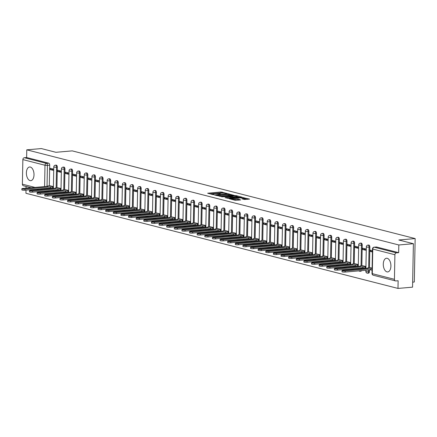 <?xml version="1.0" encoding="UTF-8"?>
<svg xmlns="http://www.w3.org/2000/svg" width="437" height="437" viewBox="0 0 437 437"><rect width="100%" height="100%" fill="white"/><g stroke="black" fill="none" stroke-linecap="round" stroke-linejoin="round"><path stroke-width="0.66" d="M227.109 193.487L220.98 191.996L207.662 193.225L212.906 194.607L214.015 194.574L213.251 194.35A2.764 0.437 1.1 0 1 212.786 194.099A2.764 0.437 1.1 0 1 214.015 193.755L215.091 193.662A2.764 0.437 1.1 0 1 218.926 193.859L220.428 194.066L219.931 193.771A2.764 0.437 1.1 0 1 219.467 193.515A2.764 0.437 1.1 0 1 220.696 193.176L221.778 193.083A2.764 0.437 1.1 0 1 225.607 193.274L227.109 193.487M30.328 167.043A6.866 3.78 -95 0 0 29.607 166.983A6.866 3.78 -95 0 0 26.395 173.5A6.866 3.78 -95 0 0 30.071 180.601A6.866 3.78 -95 0 0 30.792 180.667A6.866 3.78 -95 0 0 34.004 174.15A6.866 3.78 -95 0 0 30.328 167.043M387.231 258.311A6.866 3.78 -95 0 0 386.505 258.251A6.866 3.78 -95 0 0 383.293 264.767A6.866 3.78 -95 0 0 386.969 271.869A6.866 3.78 -95 0 0 387.695 271.929A6.866 3.78 -95 0 0 390.907 265.417A6.866 3.78 -95 0 0 387.231 258.311M244.381 199.469L249.593 199.103L242.59 197.519L229.272 198.748L235.079 200.277L240.656 199.955L238.471 199.152L235.101 199.277A2.311 0.366 1.1 0 1 232.724 199.25A2.311 0.366 1.1 0 1 231.506 198.906A2.311 0.366 1.1 0 1 232.539 198.622L241.049 197.885A2.311 0.366 1.1 0 1 243.425 197.906A2.311 0.366 1.1 0 1 244.644 198.256A2.311 0.366 1.1 0 1 243.617 198.54L241.814 198.769L244.381 199.469M26.777 149.836L41.34 148.575L55.903 152.294L72.225 150.88L415.15 238.569L398.828 239.989L413.391 243.715L398.823 244.977L26.777 149.836L26.63 157.528L24.357 157.724L46.497 163.389A1.759 0.967 85 0 1 47.436 165.372L47.038 186.381M234.292 195.399L227.672 193.706L214.354 194.935L221.357 196.519L234.292 195.399M236.33 195.672L242.131 197.196L228.819 198.425L225.05 197.671L230.681 197.109L229.31 196.513L221.712 196.83L235.128 195.612L236.33 195.672L236.319 196.055M413.391 243.715L412.555 287.164L397.987 288.425L25.941 193.285L26.002 190.106M412.648 282.165L414.314 282.018L415.15 238.569M398.823 244.977L398.675 252.668L396.408 252.865A1.759 1.442 104.3 0 0 394.906 254.733L394.436 279.325A1.759 1.442 104.3 0 0 395.463 280.904A1.759 1.442 104.3 0 0 395.867 280.936L398.134 280.74L397.987 288.425M26.63 157.528L48.764 163.187A1.759 0.967 85 0 1 49.709 165.175L49.31 185.823M49.266 188.085L49.255 188.8M31.218 187.757L23.418 185.763A1.759 1.442 -75.7 0 1 22.391 184.185L22.861 159.592A1.759 1.442 -75.7 0 1 24.357 157.724M26.073 186.441L26.04 188.205M61.366 171.129L57.908 170.244L57.886 171.544L61.366 171.244M61.033 188.505L57.575 187.719M68.991 173.079L65.534 172.194L65.506 173.494L68.986 173.194M68.658 190.456L65.195 189.669M76.612 175.024L73.154 174.145L73.126 175.445L76.612 175.144M76.278 192.406L72.821 191.619M84.237 176.974L80.779 176.089L80.752 177.395L84.232 177.094M83.899 194.356L80.441 193.564M91.857 178.924L88.4 178.039L88.372 179.345L91.857 179.039M91.524 196.306L88.066 195.514M99.478 180.874L96.02 179.989L95.998 181.295L99.478 180.989M99.144 198.256L95.687 197.464M107.103 182.824L103.645 181.939L103.618 183.245L107.103 182.939M106.77 200.201L103.307 199.414M114.723 184.775L111.266 183.89L111.244 185.19L114.723 184.889M114.39 202.151L110.932 201.364M122.349 186.719L118.891 185.84L118.864 187.14L122.344 186.839M122.016 204.101L118.553 203.314M129.969 188.669L126.511 187.784L126.49 189.09L129.969 188.789M129.636 206.051L126.178 205.264M137.595 190.619L134.137 189.734L134.11 191.04L137.589 190.74M137.262 208.001L133.798 207.209M145.215 192.57L141.757 191.685L141.735 192.99L145.215 192.684M144.882 209.951L141.424 209.159M152.841 194.52L149.383 193.635L149.356 194.94L152.835 194.634M152.508 211.901L149.044 211.109M160.461 196.47L157.003 195.585L156.981 196.885L160.461 196.584M160.128 213.846L156.67 213.059M168.087 198.42L164.629 197.535L164.602 198.835L168.081 198.535M167.753 215.796L164.29 215.009M175.707 200.365L172.249 199.485L172.222 200.785L175.707 200.485M175.374 217.746L171.916 216.96M183.332 202.315L179.869 201.43L179.847 202.735L183.327 202.435M182.994 219.696L179.536 218.904M190.953 204.265L187.495 203.38L187.468 204.685L190.953 204.379M190.619 221.646L187.162 220.854M198.573 206.215L195.115 205.33L195.093 206.635L198.573 206.33M198.24 223.597L194.782 222.804M206.198 208.165L202.741 207.28L202.713 208.586L206.198 208.28M205.865 225.541L202.402 224.755M213.819 210.115L210.361 209.23L210.339 210.53L213.819 210.23M213.485 227.491L210.028 226.705M221.444 212.065L217.987 211.18L217.959 212.48L221.439 212.18M221.111 229.441L217.648 228.655M229.064 214.01L225.607 213.125L225.585 214.43L229.064 214.13M228.731 231.392L225.273 230.605M236.69 215.96L233.232 215.075L233.205 216.381L236.685 216.08M236.357 233.342L232.894 232.55M244.31 217.91L240.853 217.025L240.831 218.331L244.31 218.025M243.977 235.292L240.519 234.5M251.936 219.86L248.478 218.975L248.451 220.281L251.93 219.975M251.603 237.242L248.14 236.45M259.556 221.81L256.098 220.925L256.077 222.225L259.556 221.925M259.223 239.186L255.765 238.4M267.182 223.76L263.724 222.875L263.697 224.176L267.176 223.875M266.849 241.137L263.385 240.35M274.802 225.705L271.344 224.826L271.317 226.126L274.802 225.825M274.469 243.087L271.011 242.3M282.428 227.655L278.964 226.77L278.943 228.076L282.422 227.775M282.089 245.037L278.631 244.25M290.048 229.605L286.59 228.72L286.563 230.026L290.048 229.725M289.715 246.987L286.257 246.195M297.668 231.555L294.21 230.67L294.188 231.976L297.668 231.67M297.335 248.937L293.877 248.145M305.294 233.505L301.836 232.621L301.809 233.926L305.294 233.62M304.96 250.887L301.497 250.095M312.914 235.456L309.456 234.571L309.434 235.871L312.914 235.57M312.581 252.832L309.123 252.045M320.539 237.406L317.082 236.521L317.054 237.821L320.534 237.52M320.206 254.782L316.743 253.995M328.16 239.35L324.702 238.471L324.68 239.771L328.16 239.471M327.826 256.732L324.369 255.945M335.785 241.3L332.328 240.416L332.3 241.721L335.78 241.421M335.452 258.682L331.989 257.89M343.406 243.251L339.948 242.366L339.926 243.671L343.406 243.365M343.072 260.632L339.615 259.84M351.031 245.201L347.573 244.316L347.546 245.621L351.026 245.315M350.698 262.582L347.235 261.79M358.651 247.151L355.194 246.266L355.172 247.571L358.651 247.266M358.318 264.527L354.86 263.74M366.277 249.101L362.819 248.216L362.792 249.516L366.272 249.216M365.944 266.477L362.481 265.691M372.444 250.674L370.439 250.166L370.412 251.466L372.433 251.291M372.111 268.056L370.106 267.641M369.86 247.047L369.057 247.118A1.759 0.967 85 0 0 367.927 245.113L368.73 245.042A1.759 0.967 -95 0 1 369.86 247.047L369.467 267.695M369.423 269.957L369.391 271.639L368.582 271.71A1.759 0.967 85 0 1 367.757 273.212A1.759 0.967 85 0 1 367.572 273.196M362.24 245.097L361.432 245.168A1.759 0.967 85 0 0 360.301 243.163L361.109 243.092A1.759 0.967 -95 0 1 362.24 245.097L361.841 265.745M361.798 268.007L361.787 268.722M354.615 243.147L353.812 243.218A1.759 0.967 85 0 0 352.681 241.213L353.484 241.142A1.759 0.967 -95 0 1 354.615 243.147L354.221 263.795M354.178 266.057L354.161 266.772M346.994 241.197L346.186 241.268A1.759 0.967 85 0 0 345.061 239.263L345.864 239.197A1.759 0.967 -95 0 1 346.994 241.197L346.596 261.845M346.552 264.106L346.541 264.822M339.369 239.252L338.566 239.318A1.759 0.967 85 0 0 337.435 237.318L338.238 237.247A1.759 0.967 -95 0 1 339.369 239.252L338.975 259.895M338.932 262.162L338.915 262.872M331.749 237.302L330.94 237.373A1.759 0.967 85 0 0 329.815 235.368L330.618 235.297A1.759 0.967 -95 0 1 331.749 237.302L331.35 257.95M331.306 260.212L331.295 260.927M324.123 235.352L323.32 235.423A1.759 0.967 85 0 0 322.189 233.418L322.998 233.347A1.759 0.967 -95 0 1 324.123 235.352L323.73 256M323.686 258.262L323.67 258.977M316.503 233.402L315.694 233.473A1.759 0.967 85 0 0 314.569 231.468L315.372 231.397A1.759 0.967 -95 0 1 316.503 233.402L316.104 254.05M316.06 256.311L316.049 257.027M308.877 231.452L308.074 231.523A1.759 0.967 85 0 0 306.943 229.518L307.752 229.447A1.759 0.967 -95 0 1 308.877 231.452L308.484 252.1M308.44 254.361L308.424 255.077M301.257 229.501L300.454 229.572A1.759 0.967 85 0 0 299.323 227.568L300.126 227.502A1.759 0.967 -95 0 1 301.257 229.501L300.858 250.15M300.814 252.411L300.803 253.127M293.637 227.551L292.828 227.622A1.759 0.967 85 0 0 291.697 225.618L292.506 225.552A1.759 0.967 -95 0 1 293.637 227.551L293.238 248.2M293.194 250.461L293.178 251.177M286.011 225.607L285.208 225.672A1.759 0.967 85 0 0 284.077 223.673L284.88 223.602A1.759 0.967 -95 0 1 286.011 225.607L285.612 246.255M285.574 248.516L285.558 249.227M278.391 223.657L277.582 223.728A1.759 0.967 85 0 0 276.452 221.723L277.26 221.652A1.759 0.967 -95 0 1 278.391 223.657L277.992 244.305M277.948 246.566L277.937 247.282M270.765 221.706L269.962 221.778A1.759 0.967 85 0 0 268.831 219.773L269.634 219.702A1.759 0.967 -95 0 1 270.765 221.706L270.372 242.355M270.328 244.616L270.312 245.332M263.145 219.756L262.337 219.827A1.759 0.967 85 0 0 261.206 217.823L262.014 217.752A1.759 0.967 -95 0 1 263.145 219.756L262.746 240.405M262.703 242.666L262.692 243.382M255.519 217.806L254.716 217.877A1.759 0.967 85 0 0 253.586 215.873L254.389 215.802A1.759 0.967 -95 0 1 255.519 217.806L255.126 238.455M255.082 240.716L255.066 241.432M247.899 215.856L247.091 215.927A1.759 0.967 85 0 0 245.965 213.922L246.768 213.857A1.759 0.967 -95 0 1 247.899 215.856L247.5 236.504M247.457 238.766L247.446 239.481M240.274 213.912L239.471 213.977A1.759 0.967 85 0 0 238.34 211.978L239.143 211.907A1.759 0.967 -95 0 1 240.274 213.912L239.88 234.554M239.837 236.816L239.82 237.531M232.653 211.961L231.845 212.032A1.759 0.967 85 0 0 230.72 210.028L231.523 209.957A1.759 0.967 -95 0 1 232.653 211.961L232.255 232.61M232.211 234.871L232.2 235.587M225.028 210.011L224.225 210.082A1.759 0.967 85 0 0 223.094 208.078L223.902 208.007A1.759 0.967 -95 0 1 225.028 210.011L224.634 230.66M224.591 232.921L224.574 233.637M217.407 208.061L216.605 208.132A1.759 0.967 85 0 0 215.474 206.127L216.277 206.056A1.759 0.967 -95 0 1 217.407 208.061L217.009 228.709M216.965 230.971L216.954 231.686M209.782 206.111L208.979 206.182A1.759 0.967 85 0 0 207.848 204.177L208.657 204.106A1.759 0.967 -95 0 1 209.782 206.111L209.389 226.759M209.345 229.021L209.328 229.736M202.162 204.161L201.359 204.232A1.759 0.967 85 0 0 200.228 202.227L201.031 202.156A1.759 0.967 -95 0 1 202.162 204.161L201.763 224.809M201.719 227.071L201.708 227.786M194.541 202.211L193.733 202.282A1.759 0.967 85 0 0 192.602 200.277L193.411 200.212A1.759 0.967 -95 0 1 194.541 202.211L194.143 222.859M194.099 225.121L194.083 225.836M186.916 200.266L186.113 200.332A1.759 0.967 85 0 0 184.982 198.332L185.785 198.261A1.759 0.967 -95 0 1 186.916 200.266L186.517 220.914M186.479 223.176L186.462 223.886M179.296 198.316L178.487 198.387A1.759 0.967 85 0 0 177.356 196.382L178.165 196.311A1.759 0.967 -95 0 1 179.296 198.316L178.897 218.964M178.853 221.226L178.842 221.941M171.67 196.366L170.867 196.437A1.759 0.967 85 0 0 169.736 194.432L170.539 194.361A1.759 0.967 -95 0 1 171.67 196.366L171.277 217.014M171.233 219.276L171.217 219.991M164.05 194.416L163.241 194.487A1.759 0.967 85 0 0 162.111 192.482L162.919 192.411A1.759 0.967 -95 0 1 164.05 194.416L163.651 215.064M163.607 217.326L163.596 218.041M156.424 192.466L155.621 192.537A1.759 0.967 85 0 0 154.49 190.532L155.293 190.461A1.759 0.967 -95 0 1 156.424 192.466L156.031 213.114M155.987 215.375L155.971 216.091M148.804 190.516L147.996 190.587A1.759 0.967 85 0 0 146.87 188.582L147.673 188.516A1.759 0.967 -95 0 1 148.804 190.516L148.405 211.164M148.362 213.425L148.351 214.141M141.178 188.571L140.375 188.637A1.759 0.967 85 0 0 139.245 186.637L140.048 186.566A1.759 0.967 -95 0 1 141.178 188.571L140.785 209.214M140.741 211.475L140.725 212.191M133.558 186.621L132.75 186.686A1.759 0.967 85 0 0 131.624 184.687L132.427 184.616A1.759 0.967 -95 0 1 133.558 186.621L133.159 207.269M133.116 209.531L133.105 210.241M125.932 184.671L125.129 184.742A1.759 0.967 85 0 0 123.999 182.737L124.807 182.666A1.759 0.967 -95 0 1 125.932 184.671L125.539 205.319M125.495 207.58L125.479 208.296M118.312 182.721L117.509 182.792A1.759 0.967 85 0 0 116.379 180.787L117.182 180.716A1.759 0.967 -95 0 1 118.312 182.721L117.914 203.369M117.87 205.63L117.859 206.346M110.687 180.771L109.884 180.842A1.759 0.967 85 0 0 108.753 178.837L109.561 178.766A1.759 0.967 -95 0 1 110.687 180.771L110.293 201.419M110.25 203.68L110.233 204.396M103.066 178.82L102.263 178.891A1.759 0.967 85 0 0 101.133 176.887L101.936 176.816A1.759 0.967 -95 0 1 103.066 178.82L102.668 199.469M102.624 201.73L102.613 202.446M95.446 176.87L94.638 176.941A1.759 0.967 85 0 0 93.507 174.937L94.316 174.871A1.759 0.967 -95 0 1 95.446 176.87L95.047 197.519M95.004 199.78L94.987 200.496M87.821 174.926L87.018 174.991A1.759 0.967 85 0 0 85.887 172.992L86.69 172.921A1.759 0.967 -95 0 1 87.821 174.926L87.422 195.568M87.384 197.835L87.367 198.545M80.2 172.976L79.392 173.047A1.759 0.967 85 0 0 78.261 171.042L79.07 170.971A1.759 0.967 -95 0 1 80.2 172.976L79.802 193.624M79.758 195.885L79.747 196.601M72.575 171.025L71.772 171.096A1.759 0.967 85 0 0 70.641 169.092L71.444 169.021A1.759 0.967 -95 0 1 72.575 171.025L72.181 191.674M72.138 193.935L72.121 194.651M64.955 169.075L64.146 169.146A1.759 0.967 85 0 0 63.015 167.142L63.824 167.071A1.759 0.967 -95 0 1 64.955 169.075L64.556 189.724M64.512 191.985L64.501 192.701M57.329 167.125L56.526 167.196A1.759 0.967 85 0 0 55.395 165.191L56.198 165.12A1.759 0.967 -95 0 1 57.329 167.125L56.936 187.773M56.892 190.035L56.876 190.75M53.746 169.179L50.288 168.294L50.26 169.6L53.74 169.294M53.412 186.561L49.949 185.769M50.26 169.6L53.718 170.479M368.38 273.125A1.759 0.967 -95 0 0 368.566 273.141A1.759 0.967 -95 0 0 369.391 271.639M360.754 271.18A1.759 0.967 -95 0 0 360.94 271.191A1.759 0.967 -95 0 0 361.574 270.64M353.134 269.23A1.759 0.967 -95 0 0 353.32 269.247A1.759 0.967 -95 0 0 353.948 268.689M345.509 267.28A1.759 0.967 -95 0 0 345.694 267.297A1.759 0.967 -95 0 0 346.328 266.739M337.888 265.33A1.759 0.967 -95 0 0 338.074 265.346A1.759 0.967 -95 0 0 338.702 264.789M330.263 263.38A1.759 0.967 -95 0 0 330.448 263.396A1.759 0.967 -95 0 0 331.082 262.839M322.643 261.43A1.759 0.967 -95 0 0 322.828 261.446A1.759 0.967 -95 0 0 323.456 260.894M315.017 259.485A1.759 0.967 -95 0 0 315.203 259.496A1.759 0.967 -95 0 0 315.836 258.944M307.397 257.535A1.759 0.967 -95 0 0 307.582 257.551A1.759 0.967 -95 0 0 308.211 256.994M299.777 255.585A1.759 0.967 -95 0 0 299.962 255.601A1.759 0.967 -95 0 0 300.59 255.044M292.151 253.635A1.759 0.967 -95 0 0 292.337 253.651A1.759 0.967 -95 0 0 292.965 253.094M284.531 251.685A1.759 0.967 -95 0 0 284.716 251.701A1.759 0.967 -95 0 0 285.345 251.144M276.905 249.735A1.759 0.967 -95 0 0 277.091 249.751A1.759 0.967 -95 0 0 277.724 249.194M269.285 247.784A1.759 0.967 -95 0 0 269.471 247.801A1.759 0.967 -95 0 0 270.099 247.249M261.659 245.84A1.759 0.967 -95 0 0 261.845 245.851A1.759 0.967 -95 0 0 262.479 245.299M254.039 243.89A1.759 0.967 -95 0 0 254.225 243.906A1.759 0.967 -95 0 0 254.853 243.349M246.413 241.94A1.759 0.967 -95 0 0 246.599 241.956A1.759 0.967 -95 0 0 247.233 241.399M238.793 239.989A1.759 0.967 -95 0 0 238.979 240.006A1.759 0.967 -95 0 0 239.607 239.449M231.168 238.039A1.759 0.967 -95 0 0 231.353 238.056A1.759 0.967 -95 0 0 231.987 237.499M223.547 236.089A1.759 0.967 -95 0 0 223.733 236.106A1.759 0.967 -95 0 0 224.361 235.554M215.922 234.139A1.759 0.967 -95 0 0 216.107 234.156A1.759 0.967 -95 0 0 216.741 233.604M208.302 232.194A1.759 0.967 -95 0 0 208.487 232.211A1.759 0.967 -95 0 0 209.115 231.654M200.681 230.244A1.759 0.967 -95 0 0 200.867 230.261A1.759 0.967 -95 0 0 201.495 229.704M193.056 228.294A1.759 0.967 -95 0 0 193.241 228.311A1.759 0.967 -95 0 0 193.875 227.753M185.435 226.344A1.759 0.967 -95 0 0 185.621 226.361A1.759 0.967 -95 0 0 186.249 225.803M177.81 224.394A1.759 0.967 -95 0 0 177.996 224.41A1.759 0.967 -95 0 0 178.629 223.853M170.19 222.444A1.759 0.967 -95 0 0 170.375 222.46A1.759 0.967 -95 0 0 171.004 221.909M162.564 220.499A1.759 0.967 -95 0 0 162.75 220.51A1.759 0.967 -95 0 0 163.383 219.958M154.944 218.549A1.759 0.967 -95 0 0 155.13 218.566A1.759 0.967 -95 0 0 155.758 218.008M147.318 216.599A1.759 0.967 -95 0 0 147.504 216.615A1.759 0.967 -95 0 0 148.138 216.058M139.698 214.649A1.759 0.967 -95 0 0 139.884 214.665A1.759 0.967 -95 0 0 140.512 214.108M132.072 212.699A1.759 0.967 -95 0 0 132.258 212.715A1.759 0.967 -95 0 0 132.892 212.158M124.452 210.749A1.759 0.967 -95 0 0 124.638 210.765A1.759 0.967 -95 0 0 125.266 210.208M116.826 208.799A1.759 0.967 -95 0 0 117.012 208.815A1.759 0.967 -95 0 0 117.646 208.263M109.206 206.854A1.759 0.967 -95 0 0 109.392 206.87A1.759 0.967 -95 0 0 110.02 206.313M101.586 204.904A1.759 0.967 -95 0 0 101.772 204.92A1.759 0.967 -95 0 0 102.4 204.363M93.96 202.954A1.759 0.967 -95 0 0 94.146 202.97A1.759 0.967 -95 0 0 94.78 202.413M86.34 201.004A1.759 0.967 -95 0 0 86.526 201.02A1.759 0.967 -95 0 0 87.154 200.463M78.715 199.053A1.759 0.967 -95 0 0 78.9 199.07A1.759 0.967 -95 0 0 79.534 198.513M71.094 197.103A1.759 0.967 -95 0 0 71.28 197.12A1.759 0.967 -95 0 0 71.908 196.568M63.469 195.159A1.759 0.967 -95 0 0 63.655 195.17A1.759 0.967 -95 0 0 64.288 194.618M55.849 193.209A1.759 0.967 -95 0 0 56.034 193.225A1.759 0.967 -95 0 0 56.663 192.668M398.675 252.668L376.541 247.009A1.759 0.967 -95 0 0 376.355 246.992A1.759 0.967 -95 0 0 376.175 247.042M48.223 191.259A1.759 0.967 -95 0 0 48.409 191.275A1.759 0.967 -95 0 0 49.042 190.718M57.886 171.544L61.344 172.429M65.506 173.494L68.964 174.379M73.126 175.445L76.59 176.33M80.752 177.395L84.21 178.28M88.372 179.345L91.83 180.23M95.998 181.295L99.456 182.18M103.618 183.245L107.076 184.124M111.244 185.19L114.702 186.075M118.864 187.14L122.322 188.025M126.49 189.09L129.947 189.975M134.11 191.04L137.568 191.925M141.735 192.99L145.193 193.875M149.356 194.94L152.813 195.825M156.981 196.885L160.439 197.77M164.602 198.835L168.059 199.72M172.222 200.785L175.685 201.67M179.847 202.735L183.305 203.62M187.468 204.685L190.925 205.57M195.093 206.635L198.551 207.52M202.713 208.586L206.171 209.465M210.339 210.53L213.797 211.415M217.959 212.48L221.417 213.365M225.585 214.43L229.043 215.315M233.205 216.381L236.663 217.265M240.831 218.331L244.288 219.216M248.451 220.281L251.909 221.166M256.077 222.225L259.534 223.11M263.697 224.176L267.154 225.06M271.317 226.126L274.78 227.011M278.943 228.076L282.4 228.961M286.563 230.026L290.021 230.911M294.188 231.976L297.646 232.861M301.809 233.926L305.266 234.806M309.434 235.871L312.892 236.756M317.054 237.821L320.512 238.706M324.68 239.771L328.138 240.656M332.3 241.721L335.758 242.606M339.926 243.671L343.384 244.556M347.546 245.621L351.004 246.506M355.172 247.571L358.63 248.451M362.792 249.516L366.25 250.401M370.412 251.466L372.417 251.98M222.619 193.039L220.964 192.864L209.864 193.826M232.462 195.558L229.545 194.809M228.393 193.984L216.2 194.929L216.73 195.241A2.764 0.437 1.1 0 0 220.565 195.432L228.322 194.755A2.764 0.437 1.1 0 0 229.551 194.416A2.764 0.437 1.1 0 0 229.086 194.165L228.393 193.984M219.707 196.344A2.764 0.437 1.1 0 0 220.548 196.3L220.565 195.432M229.551 194.416L229.534 195.284A2.764 0.437 1.1 0 1 228.305 195.629L220.548 196.3M237.144 196.754L239.918 197.464M227.251 198.272L231.047 197.868L231.064 197M236.122 196.634A2.311 0.366 1.1 0 0 237.149 196.35A2.311 0.366 1.1 0 0 235.931 196.005A2.311 0.366 1.1 0 0 233.555 195.978L230.173 196.344L233.123 196.896L236.122 196.634L236.106 197.502A2.311 0.366 1.1 0 0 237.133 197.218L237.149 196.35M236.106 197.502L231.053 197.486M243.983 199.365A2.311 0.366 1.1 0 0 244.627 199.125L244.644 198.256M234.68 200.173A2.311 0.366 1.1 0 0 235.084 200.146L235.101 199.277M238.826 200.113L235.084 200.146M231.506 198.906L231.468 199.354M247.375 199.37L244.638 198.671M53.38 188.09L52.768 188.145A1.759 0.279 -178.9 0 1 50.326 188.019L50.348 186.889A1.759 0.279 1.1 0 0 52.784 187.014L53.401 186.96M50.228 185.747L48.436 185.9A1.759 0.279 1.1 0 0 47.655 186.118A1.759 0.279 1.1 0 0 47.95 186.277L22.773 188.489A2.027 0.322 1.1 0 0 21.872 188.74A2.027 0.322 1.1 0 0 22.937 189.041A2.027 0.322 1.1 0 0 25.018 189.068L50.271 186.872M50.25 188.003L24.996 190.193A2.027 0.322 -178.9 0 1 22.915 190.171A2.027 0.322 -178.9 0 1 21.85 189.871L21.872 188.74M61.005 190.04L60.388 190.09A1.759 0.279 -178.9 0 1 57.946 189.969L57.968 188.839A1.759 0.279 1.1 0 0 60.41 188.964L61.027 188.91M57.853 187.692L56.062 187.85A1.759 0.279 1.1 0 0 55.275 188.068A1.759 0.279 1.1 0 0 55.575 188.227L30.393 190.439A2.027 0.322 1.1 0 0 29.492 190.69A2.027 0.322 1.1 0 0 30.563 190.991A2.027 0.322 1.1 0 0 32.644 191.013L57.897 188.822M57.875 189.948L32.622 192.143A2.027 0.322 -178.9 0 1 30.541 192.122A2.027 0.322 -178.9 0 1 29.47 191.816L29.492 190.69M68.625 191.985L68.008 192.04A1.759 0.279 -178.9 0 1 65.572 191.919L65.588 190.789A1.759 0.279 1.1 0 0 68.03 190.909L68.647 190.86M65.474 189.642L63.682 189.8A1.759 0.279 1.1 0 0 62.901 190.013A1.759 0.279 1.1 0 0 63.196 190.177L38.019 192.389A2.027 0.322 1.1 0 0 37.118 192.641A2.027 0.322 1.1 0 0 38.183 192.941A2.027 0.322 1.1 0 0 40.264 192.963L65.517 190.772M65.495 191.898L40.242 194.094A2.027 0.322 -178.9 0 1 38.161 194.072A2.027 0.322 -178.9 0 1 37.096 193.766L37.118 192.641M76.251 193.935L75.634 193.99A1.759 0.279 -178.9 0 1 73.192 193.87L73.214 192.739A1.759 0.279 1.1 0 0 75.656 192.859L76.273 192.804M73.099 191.592L71.307 191.75A1.759 0.279 1.1 0 0 70.521 191.963A1.759 0.279 1.1 0 0 70.821 192.127L45.639 194.339A2.027 0.322 1.1 0 0 44.738 194.585A2.027 0.322 1.1 0 0 45.809 194.891A2.027 0.322 1.1 0 0 47.89 194.913L73.143 192.717M73.121 193.848L47.868 196.044A2.027 0.322 -178.9 0 1 45.787 196.022A2.027 0.322 -178.9 0 1 44.716 195.716L44.738 194.585M83.871 195.885L83.254 195.94A1.759 0.279 -178.9 0 1 80.812 195.814L80.834 194.689A1.759 0.279 1.1 0 0 83.276 194.809L83.893 194.755M80.719 193.542L78.928 193.7A1.759 0.279 1.1 0 0 78.147 193.913A1.759 0.279 1.1 0 0 78.442 194.077L53.265 196.289A2.027 0.322 1.1 0 0 52.364 196.535A2.027 0.322 1.1 0 0 53.429 196.841A2.027 0.322 1.1 0 0 55.51 196.863L80.763 194.667M80.741 195.798L55.488 197.994A2.027 0.322 -178.9 0 1 53.407 197.972A2.027 0.322 -178.9 0 1 52.342 197.666L52.364 196.535M91.497 197.835L90.88 197.89A1.759 0.279 -178.9 0 1 88.438 197.764L88.46 196.634A1.759 0.279 1.1 0 0 90.901 196.759L91.519 196.705M88.345 195.492L86.553 195.645A1.759 0.279 1.1 0 0 85.767 195.863A1.759 0.279 1.1 0 0 86.067 196.022L60.885 198.24A2.027 0.322 1.1 0 0 59.984 198.485A2.027 0.322 1.1 0 0 61.054 198.791A2.027 0.322 1.1 0 0 63.136 198.813L88.383 196.617M88.361 197.748L63.114 199.944A2.027 0.322 -178.9 0 1 61.033 199.917A2.027 0.322 -178.9 0 1 59.962 199.616L59.984 198.485M99.117 199.785L98.5 199.84A1.759 0.279 -178.9 0 1 96.058 199.714L96.08 198.584A1.759 0.279 1.1 0 0 98.522 198.709L99.139 198.655M95.965 197.442L94.174 197.595A1.759 0.279 1.1 0 0 93.392 197.814A1.759 0.279 1.1 0 0 93.687 197.972L68.511 200.184A2.027 0.322 1.1 0 0 67.609 200.436A2.027 0.322 1.1 0 0 68.675 200.736A2.027 0.322 1.1 0 0 70.756 200.763L96.009 198.567M95.987 199.698L70.734 201.889A2.027 0.322 -178.9 0 1 68.653 201.867A2.027 0.322 -178.9 0 1 67.588 201.566L67.609 200.436M106.737 201.736L106.125 201.785A1.759 0.279 -178.9 0 1 103.684 201.665L103.706 200.534A1.759 0.279 1.1 0 0 106.147 200.659L106.759 200.605M103.591 199.392L101.799 199.545A1.759 0.279 1.1 0 0 101.013 199.764A1.759 0.279 1.1 0 0 101.308 199.922L76.131 202.134A2.027 0.322 1.1 0 0 75.23 202.386A2.027 0.322 1.1 0 0 76.3 202.686A2.027 0.322 1.1 0 0 78.376 202.708L103.629 200.517M103.607 201.648L78.36 203.839A2.027 0.322 -178.9 0 1 76.278 203.817A2.027 0.322 -178.9 0 1 75.208 203.516L75.23 202.386M114.363 203.686L113.746 203.735A1.759 0.279 -178.9 0 1 111.304 203.615L111.326 202.484A1.759 0.279 1.1 0 0 113.767 202.61L114.385 202.555M111.211 201.337L109.419 201.495A1.759 0.279 1.1 0 0 108.638 201.708A1.759 0.279 1.1 0 0 108.933 201.872L83.751 204.084A2.027 0.322 1.1 0 0 82.855 204.336A2.027 0.322 1.1 0 0 83.92 204.636A2.027 0.322 1.1 0 0 86.002 204.658L111.255 202.468M111.233 203.593L85.98 205.789A2.027 0.322 -178.9 0 1 83.899 205.767A2.027 0.322 -178.9 0 1 82.833 205.461L82.855 204.336M121.983 205.63L121.371 205.685A1.759 0.279 -178.9 0 1 118.93 205.565L118.951 204.434A1.759 0.279 1.1 0 0 121.393 204.554L122.005 204.505M118.837 203.287L117.04 203.445A1.759 0.279 1.1 0 0 116.258 203.658A1.759 0.279 1.1 0 0 116.553 203.822L91.377 206.035A2.027 0.322 1.1 0 0 90.475 206.28A2.027 0.322 1.1 0 0 91.541 206.586A2.027 0.322 1.1 0 0 93.622 206.608L118.875 204.412M118.853 205.543L93.6 207.739A2.027 0.322 -178.9 0 1 91.519 207.717A2.027 0.322 -178.9 0 1 90.454 207.411L90.475 206.28M129.609 207.58L128.991 207.635A1.759 0.279 -178.9 0 1 126.55 207.515L126.572 206.384A1.759 0.279 1.1 0 0 129.013 206.504L129.631 206.45M126.457 205.237L124.665 205.395A1.759 0.279 1.1 0 0 123.884 205.608A1.759 0.279 1.1 0 0 124.179 205.772L98.997 207.985A2.027 0.322 1.1 0 0 98.101 208.231A2.027 0.322 1.1 0 0 99.166 208.536A2.027 0.322 1.1 0 0 101.247 208.558L126.501 206.362M126.479 207.493L101.226 209.689A2.027 0.322 -178.9 0 1 99.144 209.667A2.027 0.322 -178.9 0 1 98.079 209.361L98.101 208.231M137.229 209.531L136.617 209.585A1.759 0.279 -178.9 0 1 134.175 209.46L134.197 208.334A1.759 0.279 1.1 0 0 136.639 208.454L137.251 208.4M134.077 207.187L132.285 207.34A1.759 0.279 1.1 0 0 131.504 207.559A1.759 0.279 1.1 0 0 131.799 207.722L106.623 209.935A2.027 0.322 1.1 0 0 105.721 210.181A2.027 0.322 1.1 0 0 106.786 210.487A2.027 0.322 1.1 0 0 108.868 210.508L134.121 208.312M134.099 209.443L108.846 211.639A2.027 0.322 -178.9 0 1 106.765 211.612A2.027 0.322 -178.9 0 1 105.699 211.311L105.721 210.181M144.855 211.481L144.237 211.535A1.759 0.279 -178.9 0 1 141.796 211.41L141.817 210.279A1.759 0.279 1.1 0 0 144.259 210.405L144.876 210.35M141.703 209.137L139.911 209.29A1.759 0.279 1.1 0 0 139.13 209.509A1.759 0.279 1.1 0 0 139.425 209.667L114.243 211.885A2.027 0.322 1.1 0 0 113.347 212.131A2.027 0.322 1.1 0 0 114.412 212.431A2.027 0.322 1.1 0 0 116.493 212.458L141.746 210.263M141.725 211.393L116.471 213.589A2.027 0.322 -178.9 0 1 114.39 213.562A2.027 0.322 -178.9 0 1 113.325 213.261L113.347 212.131M152.475 213.431L151.858 213.485A1.759 0.279 -178.9 0 1 149.421 213.36L149.443 212.229A1.759 0.279 1.1 0 0 151.879 212.355L152.497 212.3M149.323 211.087L147.531 211.24A1.759 0.279 1.1 0 0 146.75 211.459A1.759 0.279 1.1 0 0 147.045 211.617L121.868 213.83A2.027 0.322 1.1 0 0 120.967 214.081A2.027 0.322 1.1 0 0 122.032 214.381A2.027 0.322 1.1 0 0 124.113 214.409L149.367 212.213M149.345 213.343L124.092 215.534A2.027 0.322 -178.9 0 1 122.01 215.512A2.027 0.322 -178.9 0 1 120.945 215.212L120.967 214.081M160.1 215.381L159.483 215.43A1.759 0.279 -178.9 0 1 157.041 215.31L157.063 214.179A1.759 0.279 1.1 0 0 159.505 214.305L160.122 214.25M156.949 213.037L155.157 213.19A1.759 0.279 1.1 0 0 154.37 213.409A1.759 0.279 1.1 0 0 154.671 213.567L129.489 215.78A2.027 0.322 1.1 0 0 128.587 216.031A2.027 0.322 1.1 0 0 129.658 216.331A2.027 0.322 1.1 0 0 131.739 216.353L156.992 214.163M156.97 215.294L131.717 217.484A2.027 0.322 -178.9 0 1 129.636 217.462A2.027 0.322 -178.9 0 1 128.565 217.162L128.587 216.031M167.721 217.326L167.103 217.38A1.759 0.279 -178.9 0 1 164.667 217.26L164.683 216.129A1.759 0.279 1.1 0 0 167.125 216.249L167.742 216.2M164.569 214.982L162.777 215.141A1.759 0.279 1.1 0 0 161.996 215.354A1.759 0.279 1.1 0 0 162.291 215.517L137.114 217.73A2.027 0.322 1.1 0 0 136.213 217.981A2.027 0.322 1.1 0 0 137.278 218.282A2.027 0.322 1.1 0 0 139.359 218.303L164.612 216.113M164.591 217.238L139.337 219.434A2.027 0.322 -178.9 0 1 137.256 219.412A2.027 0.322 -178.9 0 1 136.191 219.106L136.213 217.981M175.346 219.276L174.729 219.33A1.759 0.279 -178.9 0 1 172.287 219.21L172.309 218.079A1.759 0.279 1.1 0 0 174.751 218.2L175.368 218.145M172.194 216.932L170.403 217.091A1.759 0.279 1.1 0 0 169.616 217.304A1.759 0.279 1.1 0 0 169.917 217.468L144.734 219.68A2.027 0.322 1.1 0 0 143.833 219.926A2.027 0.322 1.1 0 0 144.904 220.232A2.027 0.322 1.1 0 0 146.985 220.253L172.238 218.058M172.216 219.188L146.963 221.384A2.027 0.322 -178.9 0 1 144.882 221.362A2.027 0.322 -178.9 0 1 143.811 221.056L143.833 219.926M182.966 221.226L182.349 221.28A1.759 0.279 -178.9 0 1 179.907 221.155L179.929 220.03A1.759 0.279 1.1 0 0 182.371 220.15L182.988 220.095M179.815 218.882L178.023 219.041A1.759 0.279 1.1 0 0 177.242 219.254A1.759 0.279 1.1 0 0 177.537 219.418L152.36 221.63A2.027 0.322 1.1 0 0 151.459 221.876A2.027 0.322 1.1 0 0 152.524 222.182A2.027 0.322 1.1 0 0 154.605 222.204L179.858 220.008M179.836 221.138L154.583 223.334A2.027 0.322 -178.9 0 1 152.502 223.312A2.027 0.322 -178.9 0 1 151.437 223.007L151.459 221.876M190.592 223.176L189.975 223.231A1.759 0.279 -178.9 0 1 187.533 223.105L187.555 221.98A1.759 0.279 1.1 0 0 189.997 222.1L190.614 222.045M187.44 220.832L185.649 220.985A1.759 0.279 1.1 0 0 184.862 221.204A1.759 0.279 1.1 0 0 185.162 221.362L159.98 223.58A2.027 0.322 1.1 0 0 159.079 223.826A2.027 0.322 1.1 0 0 160.15 224.132A2.027 0.322 1.1 0 0 162.231 224.154L187.478 221.958M187.457 223.088L162.209 225.284A2.027 0.322 -178.9 0 1 160.128 225.257A2.027 0.322 -178.9 0 1 159.057 224.957L159.079 223.826M198.212 225.126L197.595 225.181A1.759 0.279 -178.9 0 1 195.153 225.055L195.175 223.924A1.759 0.279 1.1 0 0 197.617 224.05L198.234 223.995M195.06 222.783L193.269 222.936A1.759 0.279 1.1 0 0 192.488 223.154A1.759 0.279 1.1 0 0 192.783 223.312L167.606 225.525A2.027 0.322 1.1 0 0 166.705 225.776A2.027 0.322 1.1 0 0 167.77 226.076A2.027 0.322 1.1 0 0 169.851 226.104L195.104 223.908M195.082 225.039L169.829 227.229A2.027 0.322 -178.9 0 1 167.748 227.207A2.027 0.322 -178.9 0 1 166.683 226.907L166.705 225.776M205.832 227.076L205.221 227.125A1.759 0.279 -178.9 0 1 202.779 227.005L202.801 225.874A1.759 0.279 1.1 0 0 205.243 226L205.854 225.945M202.686 224.733L200.894 224.886A1.759 0.279 1.1 0 0 200.108 225.104A1.759 0.279 1.1 0 0 200.403 225.263L175.226 227.475A2.027 0.322 1.1 0 0 174.325 227.726A2.027 0.322 1.1 0 0 175.395 228.027A2.027 0.322 1.1 0 0 177.471 228.054L202.724 225.858M202.702 226.989L177.455 229.179A2.027 0.322 -178.9 0 1 175.374 229.157A2.027 0.322 -178.9 0 1 174.303 228.857L174.325 227.726M213.458 229.026L212.841 229.075A1.759 0.279 -178.9 0 1 210.399 228.955L210.421 227.824A1.759 0.279 1.1 0 0 212.863 227.95L213.48 227.895M210.306 226.677L208.515 226.836A1.759 0.279 1.1 0 0 207.733 227.054A1.759 0.279 1.1 0 0 208.028 227.213L182.846 229.425A2.027 0.322 1.1 0 0 181.95 229.676A2.027 0.322 1.1 0 0 183.016 229.977A2.027 0.322 1.1 0 0 185.097 229.999L210.35 227.808M210.328 228.933L185.075 231.129A2.027 0.322 -178.9 0 1 182.994 231.107A2.027 0.322 -178.9 0 1 181.929 230.802L181.95 229.676M221.078 230.971L220.467 231.026A1.759 0.279 -178.9 0 1 218.025 230.905L218.047 229.775A1.759 0.279 1.1 0 0 220.488 229.895L221.1 229.846M217.932 228.627L216.135 228.786A1.759 0.279 1.1 0 0 215.354 228.999A1.759 0.279 1.1 0 0 215.649 229.163L190.472 231.375A2.027 0.322 1.1 0 0 189.571 231.621A2.027 0.322 1.1 0 0 190.636 231.927A2.027 0.322 1.1 0 0 192.717 231.949L217.97 229.753M217.948 230.883L192.695 233.079A2.027 0.322 -178.9 0 1 190.614 233.058A2.027 0.322 -178.9 0 1 189.549 232.752L189.571 231.621M228.704 232.921L228.087 232.976A1.759 0.279 -178.9 0 1 225.645 232.855L225.667 231.725A1.759 0.279 1.1 0 0 228.109 231.845L228.726 231.79M225.552 230.578L223.76 230.736A1.759 0.279 1.1 0 0 222.979 230.949A1.759 0.279 1.1 0 0 223.274 231.113L198.092 233.325A2.027 0.322 1.1 0 0 197.196 233.571A2.027 0.322 1.1 0 0 198.261 233.877A2.027 0.322 1.1 0 0 200.343 233.899L225.596 231.703M225.574 232.834L200.321 235.03A2.027 0.322 -178.9 0 1 198.24 235.008A2.027 0.322 -178.9 0 1 197.174 234.702L197.196 233.571M236.324 234.871L235.712 234.926A1.759 0.279 -178.9 0 1 233.271 234.8L233.292 233.675A1.759 0.279 1.1 0 0 235.734 233.795L236.346 233.74M233.172 232.528L231.381 232.681A1.759 0.279 1.1 0 0 230.599 232.899A1.759 0.279 1.1 0 0 230.894 233.063L205.718 235.275A2.027 0.322 1.1 0 0 204.816 235.521A2.027 0.322 1.1 0 0 205.882 235.827A2.027 0.322 1.1 0 0 207.963 235.849L233.216 233.653M233.194 234.784L207.941 236.98A2.027 0.322 -178.9 0 1 205.86 236.952A2.027 0.322 -178.9 0 1 204.795 236.652L204.816 235.521M243.95 236.821L243.333 236.876A1.759 0.279 -178.9 0 1 240.891 236.75L240.913 235.619A1.759 0.279 1.1 0 0 243.354 235.745L243.972 235.69M240.798 234.478L239.006 234.631A1.759 0.279 1.1 0 0 238.225 234.849A1.759 0.279 1.1 0 0 238.52 235.008L213.338 237.225A2.027 0.322 1.1 0 0 212.437 237.471A2.027 0.322 1.1 0 0 213.507 237.777A2.027 0.322 1.1 0 0 215.588 237.799L240.842 235.603M240.82 236.734L215.567 238.93A2.027 0.322 -178.9 0 1 213.485 238.902A2.027 0.322 -178.9 0 1 212.42 238.602L212.437 237.471M251.57 238.771L250.953 238.826A1.759 0.279 -178.9 0 1 248.516 238.7L248.538 237.57A1.759 0.279 1.1 0 0 250.975 237.695L251.592 237.641M248.418 236.428L246.626 236.581A1.759 0.279 1.1 0 0 245.845 236.799A1.759 0.279 1.1 0 0 246.14 236.958L220.964 239.17A2.027 0.322 1.1 0 0 220.062 239.421A2.027 0.322 1.1 0 0 221.127 239.722A2.027 0.322 1.1 0 0 223.209 239.749L248.462 237.553M248.44 238.684L223.187 240.874A2.027 0.322 -178.9 0 1 221.106 240.853A2.027 0.322 -178.9 0 1 220.04 240.552L220.062 239.421M259.196 240.721L258.578 240.771A1.759 0.279 -178.9 0 1 256.137 240.65L256.158 239.52A1.759 0.279 1.1 0 0 258.6 239.645L259.217 239.591M256.044 238.378L254.252 238.531A1.759 0.279 1.1 0 0 253.465 238.749A1.759 0.279 1.1 0 0 253.766 238.908L228.584 241.12A2.027 0.322 1.1 0 0 227.682 241.371A2.027 0.322 1.1 0 0 228.753 241.672A2.027 0.322 1.1 0 0 230.834 241.694L256.087 239.503M256.066 240.634L230.812 242.825A2.027 0.322 -178.9 0 1 228.731 242.803A2.027 0.322 -178.9 0 1 227.661 242.502L227.682 241.371M266.816 242.666L266.199 242.721A1.759 0.279 -178.9 0 1 263.762 242.601L263.779 241.47A1.759 0.279 1.1 0 0 266.22 241.59L266.838 241.541M263.664 240.323L261.872 240.481A1.759 0.279 1.1 0 0 261.091 240.694A1.759 0.279 1.1 0 0 261.386 240.858L236.209 243.07A2.027 0.322 1.1 0 0 235.308 243.322A2.027 0.322 1.1 0 0 236.373 243.622A2.027 0.322 1.1 0 0 238.455 243.644L263.708 241.453M263.686 242.579L238.433 244.775A2.027 0.322 -178.9 0 1 236.351 244.753A2.027 0.322 -178.9 0 1 235.286 244.447L235.308 243.322M274.441 244.616L273.824 244.671A1.759 0.279 -178.9 0 1 271.382 244.551L271.404 243.42A1.759 0.279 1.1 0 0 273.846 243.54L274.463 243.491M271.29 242.273L269.498 242.431A1.759 0.279 1.1 0 0 268.711 242.644A1.759 0.279 1.1 0 0 269.012 242.808L243.83 245.02A2.027 0.322 1.1 0 0 242.928 245.266A2.027 0.322 1.1 0 0 243.999 245.572A2.027 0.322 1.1 0 0 246.08 245.594L271.333 243.398M271.311 244.529L246.058 246.725A2.027 0.322 -178.9 0 1 243.977 246.703A2.027 0.322 -178.9 0 1 242.906 246.397L242.928 245.266M282.062 246.566L281.444 246.621A1.759 0.279 -178.9 0 1 279.003 246.501L279.024 245.37A1.759 0.279 1.1 0 0 281.466 245.49L282.084 245.436M278.91 244.223L277.118 244.381A1.759 0.279 1.1 0 0 276.337 244.594A1.759 0.279 1.1 0 0 276.632 244.758L251.455 246.971A2.027 0.322 1.1 0 0 250.554 247.216A2.027 0.322 1.1 0 0 251.619 247.522A2.027 0.322 1.1 0 0 253.7 247.544L278.953 245.348M278.932 246.479L253.678 248.675A2.027 0.322 -178.9 0 1 251.597 248.653A2.027 0.322 -178.9 0 1 250.532 248.347L250.554 247.216M289.687 248.516L289.07 248.571A1.759 0.279 -178.9 0 1 286.628 248.445L286.65 247.32A1.759 0.279 1.1 0 0 289.092 247.44L289.709 247.386M286.535 246.173L284.744 246.326A1.759 0.279 1.1 0 0 283.957 246.544A1.759 0.279 1.1 0 0 284.258 246.703L259.075 248.921A2.027 0.322 1.1 0 0 258.174 249.166A2.027 0.322 1.1 0 0 259.245 249.472A2.027 0.322 1.1 0 0 261.326 249.494L286.574 247.298M286.552 248.429L261.304 250.625A2.027 0.322 -178.9 0 1 259.223 250.598A2.027 0.322 -178.9 0 1 258.152 250.297L258.174 249.166M297.307 250.467L296.69 250.521A1.759 0.279 -178.9 0 1 294.248 250.396L294.27 249.265A1.759 0.279 1.1 0 0 296.712 249.39L297.329 249.336M294.156 248.123L292.364 248.276A1.759 0.279 1.1 0 0 291.583 248.495A1.759 0.279 1.1 0 0 291.878 248.653L266.701 250.865A2.027 0.322 1.1 0 0 265.8 251.117A2.027 0.322 1.1 0 0 266.865 251.417A2.027 0.322 1.1 0 0 268.946 251.444L294.199 249.248M294.177 250.379L268.924 252.575A2.027 0.322 -178.9 0 1 266.843 252.548A2.027 0.322 -178.9 0 1 265.778 252.247L265.8 251.117M304.928 252.417L304.316 252.471A1.759 0.279 -178.9 0 1 301.874 252.346L301.896 251.215A1.759 0.279 1.1 0 0 304.338 251.341L304.95 251.286M301.781 250.073L299.99 250.226A1.759 0.279 1.1 0 0 299.203 250.445A1.759 0.279 1.1 0 0 299.498 250.603L274.321 252.815A2.027 0.322 1.1 0 0 273.42 253.067A2.027 0.322 1.1 0 0 274.485 253.367A2.027 0.322 1.1 0 0 276.566 253.394L301.82 251.199M301.798 252.329L276.55 254.52A2.027 0.322 -178.9 0 1 274.469 254.498A2.027 0.322 -178.9 0 1 273.398 254.197L273.42 253.067M312.553 254.367L311.936 254.416A1.759 0.279 -178.9 0 1 309.494 254.296L309.516 253.165A1.759 0.279 1.1 0 0 311.958 253.291L312.575 253.236M309.401 252.018L307.61 252.176A1.759 0.279 1.1 0 0 306.829 252.395A1.759 0.279 1.1 0 0 307.124 252.553L281.941 254.766A2.027 0.322 1.1 0 0 281.046 255.017A2.027 0.322 1.1 0 0 282.111 255.317A2.027 0.322 1.1 0 0 284.192 255.339L309.445 253.149M309.423 254.274L284.17 256.47A2.027 0.322 -178.9 0 1 282.089 256.448A2.027 0.322 -178.9 0 1 281.024 256.142L281.046 255.017M320.174 256.311L319.562 256.366A1.759 0.279 -178.9 0 1 317.12 256.246L317.142 255.115A1.759 0.279 1.1 0 0 319.584 255.235L320.195 255.186M317.027 253.968L315.23 254.126A1.759 0.279 1.1 0 0 314.449 254.339A1.759 0.279 1.1 0 0 314.744 254.503L289.567 256.716A2.027 0.322 1.1 0 0 288.666 256.967A2.027 0.322 1.1 0 0 289.731 257.267A2.027 0.322 1.1 0 0 291.812 257.289L317.065 255.099M317.043 256.224L291.79 258.42A2.027 0.322 -178.9 0 1 289.709 258.398A2.027 0.322 -178.9 0 1 288.644 258.092L288.666 256.967M327.799 258.262L327.182 258.316A1.759 0.279 -178.9 0 1 324.74 258.196L324.762 257.065A1.759 0.279 1.1 0 0 327.204 257.185L327.821 257.131M324.647 255.918L322.856 256.077A1.759 0.279 1.1 0 0 322.074 256.29A1.759 0.279 1.1 0 0 322.369 256.453L297.187 258.666A2.027 0.322 1.1 0 0 296.291 258.912A2.027 0.322 1.1 0 0 297.357 259.217A2.027 0.322 1.1 0 0 299.438 259.239L324.691 257.043M324.669 258.174L299.416 260.37A2.027 0.322 -178.9 0 1 297.335 260.348A2.027 0.322 -178.9 0 1 296.27 260.042L296.291 258.912M335.419 260.212L334.808 260.266A1.759 0.279 -178.9 0 1 332.366 260.141L332.388 259.015A1.759 0.279 1.1 0 0 334.829 259.136L335.441 259.081M332.267 257.868L330.476 258.027A1.759 0.279 1.1 0 0 329.695 258.24A1.759 0.279 1.1 0 0 329.99 258.404L304.813 260.616A2.027 0.322 1.1 0 0 303.912 260.862A2.027 0.322 1.1 0 0 304.977 261.168A2.027 0.322 1.1 0 0 307.058 261.189L332.311 258.994M332.289 260.124L307.036 262.32A2.027 0.322 -178.9 0 1 304.955 262.298A2.027 0.322 -178.9 0 1 303.89 261.992L303.912 260.862M343.045 262.162L342.428 262.216A1.759 0.279 -178.9 0 1 339.986 262.091L340.008 260.96A1.759 0.279 1.1 0 0 342.45 261.086L343.067 261.031M339.893 259.818L338.101 259.971A1.759 0.279 1.1 0 0 337.32 260.19A1.759 0.279 1.1 0 0 337.615 260.348L312.433 262.566A2.027 0.322 1.1 0 0 311.532 262.812A2.027 0.322 1.1 0 0 312.602 263.118A2.027 0.322 1.1 0 0 314.684 263.14L339.937 260.944M339.915 262.074L314.662 264.27A2.027 0.322 -178.9 0 1 312.581 264.243A2.027 0.322 -178.9 0 1 311.515 263.943L311.532 262.812M350.665 264.112L350.048 264.167A1.759 0.279 -178.9 0 1 347.612 264.041L347.633 262.91A1.759 0.279 1.1 0 0 350.07 263.036L350.687 262.981M347.513 261.768L345.722 261.921A1.759 0.279 1.1 0 0 344.94 262.14A1.759 0.279 1.1 0 0 345.235 262.298L320.059 264.511A2.027 0.322 1.1 0 0 319.157 264.762A2.027 0.322 1.1 0 0 320.223 265.062A2.027 0.322 1.1 0 0 322.304 265.09L347.557 262.894M347.535 264.024L322.282 266.215A2.027 0.322 -178.9 0 1 320.201 266.193A2.027 0.322 -178.9 0 1 319.136 265.893L319.157 264.762M358.291 266.062L357.674 266.111A1.759 0.279 -178.9 0 1 355.232 265.991L355.254 264.86A1.759 0.279 1.1 0 0 357.695 264.986L358.313 264.931M355.139 263.719L353.347 263.872A1.759 0.279 1.1 0 0 352.561 264.09A1.759 0.279 1.1 0 0 352.861 264.248L327.679 266.461A2.027 0.322 1.1 0 0 326.778 266.712A2.027 0.322 1.1 0 0 327.848 267.012A2.027 0.322 1.1 0 0 329.93 267.034L355.183 264.844M355.161 265.975L329.908 268.165A2.027 0.322 -178.9 0 1 327.826 268.143A2.027 0.322 -178.9 0 1 326.756 267.843L326.778 266.712M365.911 268.012L365.294 268.061A1.759 0.279 -178.9 0 1 362.857 267.941L362.874 266.81A1.759 0.279 1.1 0 0 365.316 266.931L365.933 266.881M362.759 265.663L360.967 265.822A1.759 0.279 1.1 0 0 360.186 266.035A1.759 0.279 1.1 0 0 360.481 266.199L335.305 268.411A2.027 0.322 1.1 0 0 334.403 268.662A2.027 0.322 1.1 0 0 335.469 268.963A2.027 0.322 1.1 0 0 337.55 268.984L362.803 266.794M362.781 267.919L337.528 270.115A2.027 0.322 -178.9 0 1 335.447 270.093A2.027 0.322 -178.9 0 1 334.381 269.787L334.403 268.662M372.073 270.044A1.759 0.279 -178.9 0 1 370.478 269.891L370.5 268.76A1.759 0.279 1.1 0 0 372.095 268.913M370.385 267.613L368.593 267.772A1.759 0.279 1.1 0 0 367.807 267.985A1.759 0.279 1.1 0 0 368.107 268.149L342.925 270.361A2.027 0.322 1.1 0 0 342.024 270.607A2.027 0.322 1.1 0 0 343.094 270.913A2.027 0.322 1.1 0 0 345.175 270.935L370.429 268.739M370.407 269.869L345.154 272.065A2.027 0.322 -178.9 0 1 343.072 272.043A2.027 0.322 -178.9 0 1 342.002 271.738L342.024 270.607M394.906 254.733L372.772 249.068L372.302 273.666L394.436 279.325M49.709 165.175L47.436 165.372A1.759 0.279 1.1 0 1 44.995 165.252L22.861 159.592M46.999 188.281L46.983 188.997M44.536 189.21L44.552 188.494M44.585 186.594L44.995 165.252A1.759 1.442 -75.7 0 1 46.497 163.389L48.764 163.187M22.391 184.185L35.058 187.424M40.597 188.839L42.679 189.374M367.927 245.113A1.759 1.759 0 0 0 366.321 246.834A1.759 0.279 -178.9 0 0 366.616 246.992A1.759 0.279 -178.9 0 0 369.057 247.118L368.659 267.766M368.615 270.028L368.582 271.71A1.759 0.279 -178.9 0 1 366.14 271.585A1.759 0.279 1.1 0 1 365.845 271.426A1.759 1.759 0 0 0 367.757 273.212L368.566 273.141M360.301 243.163A1.759 1.759 0 0 0 358.695 244.884A1.759 0.279 -178.9 0 0 358.99 245.042A1.759 0.279 -178.9 0 0 361.432 245.168L361.038 265.816M360.995 268.078L360.978 268.793M352.681 241.213A1.759 1.759 0 0 0 351.075 242.934A1.759 0.279 -178.9 0 0 351.37 243.098A1.759 0.279 -178.9 0 0 353.812 243.218L353.413 263.866M353.369 266.128L353.358 266.843M345.061 239.263A1.759 1.759 0 0 0 343.449 240.984A1.759 0.279 -178.9 0 0 343.744 241.148A1.759 0.279 -178.9 0 0 346.186 241.268L345.793 261.916M345.749 264.177L345.733 264.893M337.435 237.318A1.759 1.759 0 0 0 335.829 239.034A1.759 0.279 -178.9 0 0 336.124 239.197A1.759 0.279 -178.9 0 0 338.566 239.318L338.167 259.966M338.123 262.227L338.112 262.943M329.815 235.368A1.759 1.759 0 0 0 328.203 237.089A1.759 0.279 -178.9 0 0 328.504 237.247A1.759 0.279 -178.9 0 0 330.94 237.373L330.547 258.016M330.503 260.277L330.487 260.993M322.189 233.418A1.759 1.759 0 0 0 320.583 235.139A1.759 0.279 -178.9 0 0 320.878 235.297A1.759 0.279 -178.9 0 0 323.32 235.423L322.921 256.071M322.877 258.333L322.867 259.048M314.569 231.468A1.759 1.759 0 0 0 312.958 233.189A1.759 0.279 -178.9 0 0 313.258 233.347A1.759 0.279 -178.9 0 0 315.694 233.473L315.301 254.121M315.257 256.382L315.241 257.098M306.943 229.518A1.759 1.759 0 0 0 305.337 231.239A1.759 0.279 -178.9 0 0 305.632 231.402A1.759 0.279 -178.9 0 0 308.074 231.523L307.675 252.171M307.637 254.432L307.621 255.148M299.323 227.568A1.759 1.759 0 0 0 297.712 229.288A1.759 0.279 -178.9 0 0 298.012 229.452A1.759 0.279 -178.9 0 0 300.454 229.572L300.055 250.221M300.011 252.482L300.001 253.198M291.697 225.618A1.759 1.759 0 0 0 290.092 227.338A1.759 0.279 -178.9 0 0 290.387 227.502A1.759 0.279 -178.9 0 0 292.828 227.622L292.435 248.271M292.391 250.532L292.375 251.248M284.077 223.673A1.759 1.759 0 0 0 282.471 225.394A1.759 0.279 -178.9 0 0 282.766 225.552A1.759 0.279 -178.9 0 0 285.208 225.672L284.809 246.321M284.766 248.582L284.755 249.298M276.452 221.723A1.759 1.759 0 0 0 274.846 223.444A1.759 0.279 -178.9 0 0 275.141 223.602A1.759 0.279 -178.9 0 0 277.582 223.728L277.189 244.37M277.145 246.637L277.129 247.347M268.831 219.773A1.759 1.759 0 0 0 267.226 221.493A1.759 0.279 -178.9 0 0 267.52 221.652A1.759 0.279 -178.9 0 0 269.962 221.778L269.563 242.426M269.52 244.687L269.509 245.403M261.206 217.823A1.759 1.759 0 0 0 259.6 219.543A1.759 0.279 -178.9 0 0 259.895 219.702A1.759 0.279 -178.9 0 0 262.337 219.827L261.943 240.476M261.9 242.737L261.883 243.453M253.586 215.873A1.759 1.759 0 0 0 251.98 217.593A1.759 0.279 -178.9 0 0 252.275 217.757A1.759 0.279 -178.9 0 0 254.716 217.877L254.318 238.526M254.274 240.787L254.263 241.503M245.965 213.922A1.759 1.759 0 0 0 244.354 215.643A1.759 0.279 -178.9 0 0 244.649 215.807A1.759 0.279 -178.9 0 0 247.091 215.927L246.697 236.575M246.654 238.837L246.637 239.552M238.34 211.978A1.759 1.759 0 0 0 236.734 213.693A1.759 0.279 -178.9 0 0 237.029 213.857A1.759 0.279 -178.9 0 0 239.471 213.977L239.072 234.625M239.028 236.887L239.017 237.602M230.72 210.028A1.759 1.759 0 0 0 229.108 211.748A1.759 0.279 -178.9 0 0 229.409 211.907A1.759 0.279 -178.9 0 0 231.845 212.032L231.452 232.675M231.408 234.937L231.392 235.652M223.094 208.078A1.759 1.759 0 0 0 221.488 209.798A1.759 0.279 -178.9 0 0 221.783 209.957A1.759 0.279 -178.9 0 0 224.225 210.082L223.826 230.731M223.782 232.992L223.771 233.702M215.474 206.127A1.759 1.759 0 0 0 213.862 207.848A1.759 0.279 -178.9 0 0 214.163 208.007A1.759 0.279 -178.9 0 0 216.605 208.132L216.206 228.78M216.162 231.042L216.146 231.757M207.848 204.177A1.759 1.759 0 0 0 206.242 205.898A1.759 0.279 -178.9 0 0 206.537 206.062A1.759 0.279 -178.9 0 0 208.979 206.182L208.58 226.83M208.542 229.092L208.525 229.807M200.228 202.227A1.759 1.759 0 0 0 198.617 203.948A1.759 0.279 -178.9 0 0 198.917 204.112A1.759 0.279 -178.9 0 0 201.359 204.232L200.96 224.88M200.916 227.142L200.905 227.857M192.602 200.277A1.759 1.759 0 0 0 190.996 201.998A1.759 0.279 -178.9 0 0 191.291 202.162A1.759 0.279 -178.9 0 0 193.733 202.282L193.34 222.93M193.296 225.192L193.28 225.907M184.982 198.332A1.759 1.759 0 0 0 183.376 200.048A1.759 0.279 -178.9 0 0 183.671 200.212A1.759 0.279 -178.9 0 0 186.113 200.332L185.714 220.98M185.67 223.241L185.659 223.957M177.356 196.382A1.759 1.759 0 0 0 175.75 198.103A1.759 0.279 -178.9 0 0 176.045 198.261A1.759 0.279 -178.9 0 0 178.487 198.387L178.094 219.03M178.05 221.297L178.034 222.007M169.736 194.432A1.759 1.759 0 0 0 168.13 196.153A1.759 0.279 -178.9 0 0 168.425 196.311A1.759 0.279 -178.9 0 0 170.867 196.437L170.468 217.085M170.425 219.347L170.414 220.062M162.111 192.482A1.759 1.759 0 0 0 160.505 194.203A1.759 0.279 -178.9 0 0 160.8 194.361A1.759 0.279 -178.9 0 0 163.241 194.487L162.848 215.135M162.804 217.397L162.788 218.112M154.49 190.532A1.759 1.759 0 0 0 152.884 192.253A1.759 0.279 -178.9 0 0 153.179 192.417A1.759 0.279 -178.9 0 0 155.621 192.537L155.222 213.185M155.179 215.446L155.168 216.162M146.87 188.582A1.759 1.759 0 0 0 145.259 190.303A1.759 0.279 -178.9 0 0 145.554 190.466A1.759 0.279 -178.9 0 0 147.996 190.587L147.602 211.235M147.559 213.496L147.542 214.212M139.245 186.637A1.759 1.759 0 0 0 137.639 188.352A1.759 0.279 -178.9 0 0 137.934 188.516A1.759 0.279 -178.9 0 0 140.375 188.637L139.977 209.285M139.933 211.546L139.922 212.262M131.624 184.687A1.759 1.759 0 0 0 130.013 186.408A1.759 0.279 -178.9 0 0 130.313 186.566A1.759 0.279 -178.9 0 0 132.75 186.686L132.356 207.335M132.313 209.596L132.296 210.312M123.999 182.737A1.759 1.759 0 0 0 122.393 184.458A1.759 0.279 -178.9 0 0 122.688 184.616A1.759 0.279 -178.9 0 0 125.129 184.742L124.731 205.39M124.687 207.651L124.676 208.362M116.379 180.787A1.759 1.759 0 0 0 114.767 182.508A1.759 0.279 -178.9 0 0 115.068 182.666A1.759 0.279 -178.9 0 0 117.509 182.792L117.111 203.44M117.067 205.701L117.05 206.417M108.753 178.837A1.759 1.759 0 0 0 107.147 180.557A1.759 0.279 -178.9 0 0 107.442 180.716A1.759 0.279 -178.9 0 0 109.884 180.842L109.485 201.49M109.447 203.751L109.43 204.467M101.133 176.887A1.759 1.759 0 0 0 99.521 178.607A1.759 0.279 -178.9 0 0 99.822 178.771A1.759 0.279 -178.9 0 0 102.263 178.891L101.865 199.54M101.821 201.801L101.81 202.517M93.507 174.937A1.759 1.759 0 0 0 91.901 176.657A1.759 0.279 -178.9 0 0 92.196 176.821A1.759 0.279 -178.9 0 0 94.638 176.941L94.245 197.59M94.201 199.851L94.184 200.567M85.887 172.992A1.759 1.759 0 0 0 84.281 174.707A1.759 0.279 -178.9 0 0 84.576 174.871A1.759 0.279 -178.9 0 0 87.018 174.991L86.619 195.639M86.575 197.901L86.564 198.617M78.261 171.042A1.759 1.759 0 0 0 76.655 172.762A1.759 0.279 -178.9 0 0 76.95 172.921A1.759 0.279 -178.9 0 0 79.392 173.047L78.999 193.689M78.955 195.951L78.939 196.666M70.641 169.092A1.759 1.759 0 0 0 69.035 170.812A1.759 0.279 -178.9 0 0 69.33 170.971A1.759 0.279 -178.9 0 0 71.772 171.096L71.373 191.745M71.329 194.006L71.318 194.722M63.015 167.142A1.759 1.759 0 0 0 61.409 168.862A1.759 0.279 -178.9 0 0 61.704 169.021A1.759 0.279 -178.9 0 0 64.146 169.146L63.753 189.795M63.709 192.056L63.693 192.772M55.395 165.191A1.759 1.759 0 0 0 53.789 166.912A1.759 0.279 -178.9 0 0 54.084 167.076A1.759 0.279 -178.9 0 0 56.526 167.196L56.127 187.844M56.083 190.106L56.073 190.822M55.86 192.739A1.759 0.967 85 0 1 55.226 193.291A1.759 0.967 85 0 1 55.04 193.274M63.48 194.683A1.759 0.967 85 0 1 62.852 195.241A1.759 0.967 85 0 1 62.666 195.224M71.105 196.634A1.759 0.967 85 0 1 70.472 197.191A1.759 0.967 85 0 1 70.286 197.174M78.726 198.584A1.759 0.967 85 0 1 78.097 199.141A1.759 0.967 85 0 1 77.912 199.125M86.351 200.534A1.759 0.967 85 0 1 85.718 201.091A1.759 0.967 85 0 1 85.532 201.075M93.971 202.484A1.759 0.967 85 0 1 93.343 203.041A1.759 0.967 85 0 1 93.157 203.025M101.597 204.434A1.759 0.967 85 0 1 100.963 204.986A1.759 0.967 85 0 1 100.778 204.975M109.217 206.384A1.759 0.967 85 0 1 108.589 206.936A1.759 0.967 85 0 1 108.403 206.919M116.837 208.329A1.759 0.967 85 0 1 116.209 208.886A1.759 0.967 85 0 1 116.024 208.87M124.463 210.279A1.759 0.967 85 0 1 123.835 210.836A1.759 0.967 85 0 1 123.649 210.82M132.083 212.229A1.759 0.967 85 0 1 131.455 212.786A1.759 0.967 85 0 1 131.269 212.77M139.709 214.179A1.759 0.967 85 0 1 139.075 214.736A1.759 0.967 85 0 1 138.89 214.72M147.329 216.129A1.759 0.967 85 0 1 146.701 216.686A1.759 0.967 85 0 1 146.515 216.67M154.955 218.079A1.759 0.967 85 0 1 154.321 218.631A1.759 0.967 85 0 1 154.135 218.615M162.575 220.03A1.759 0.967 85 0 1 161.947 220.581A1.759 0.967 85 0 1 161.761 220.565M170.201 221.974A1.759 0.967 85 0 1 169.567 222.531A1.759 0.967 85 0 1 169.381 222.515M177.821 223.924A1.759 0.967 85 0 1 177.193 224.481A1.759 0.967 85 0 1 177.007 224.465M185.446 225.874A1.759 0.967 85 0 1 184.813 226.432A1.759 0.967 85 0 1 184.627 226.415M193.067 227.824A1.759 0.967 85 0 1 192.438 228.382A1.759 0.967 85 0 1 192.253 228.365M200.692 229.775A1.759 0.967 85 0 1 200.059 230.326A1.759 0.967 85 0 1 199.873 230.315M208.312 231.725A1.759 0.967 85 0 1 207.684 232.276A1.759 0.967 85 0 1 207.499 232.26M215.933 233.669A1.759 0.967 85 0 1 215.304 234.227A1.759 0.967 85 0 1 215.119 234.21M223.558 235.619A1.759 0.967 85 0 1 222.93 236.177A1.759 0.967 85 0 1 222.744 236.16M231.178 237.57A1.759 0.967 85 0 1 230.55 238.127A1.759 0.967 85 0 1 230.365 238.11M238.804 239.52A1.759 0.967 85 0 1 238.17 240.077A1.759 0.967 85 0 1 237.985 240.06M246.424 241.47A1.759 0.967 85 0 1 245.796 242.027A1.759 0.967 85 0 1 245.61 242.011M254.05 243.42A1.759 0.967 85 0 1 253.416 243.972A1.759 0.967 85 0 1 253.231 243.961M261.67 245.37A1.759 0.967 85 0 1 261.042 245.922A1.759 0.967 85 0 1 260.856 245.905M269.296 247.315A1.759 0.967 85 0 1 268.662 247.872A1.759 0.967 85 0 1 268.476 247.855M276.916 249.265A1.759 0.967 85 0 1 276.288 249.822A1.759 0.967 85 0 1 276.102 249.806M284.542 251.215A1.759 0.967 85 0 1 283.908 251.772A1.759 0.967 85 0 1 283.722 251.756M292.162 253.165A1.759 0.967 85 0 1 291.534 253.722A1.759 0.967 85 0 1 291.348 253.706M299.787 255.115A1.759 0.967 85 0 1 299.154 255.672A1.759 0.967 85 0 1 298.968 255.656M307.408 257.065A1.759 0.967 85 0 1 306.779 257.617A1.759 0.967 85 0 1 306.594 257.601M315.028 259.01A1.759 0.967 85 0 1 314.4 259.567A1.759 0.967 85 0 1 314.214 259.551M322.653 260.96A1.759 0.967 85 0 1 322.025 261.517A1.759 0.967 85 0 1 321.84 261.501M330.274 262.91A1.759 0.967 85 0 1 329.645 263.467A1.759 0.967 85 0 1 329.46 263.451M337.899 264.86A1.759 0.967 85 0 1 337.266 265.417A1.759 0.967 85 0 1 337.08 265.401M345.52 266.81A1.759 0.967 85 0 1 344.891 267.368A1.759 0.967 85 0 1 344.706 267.351M353.145 268.76A1.759 0.967 85 0 1 352.512 269.312A1.759 0.967 85 0 1 352.326 269.301M360.765 270.711A1.759 0.967 85 0 1 360.137 271.262A1.759 0.967 85 0 1 359.951 271.246M46.77 190.914A1.759 0.967 85 0 1 46.142 191.472A1.759 0.967 85 0 1 45.956 191.455A1.759 1.442 104.3 0 1 45.552 191.422A1.759 1.759 0 0 0 46.142 191.472L48.409 191.275M376.541 247.009L374.269 247.205L396.408 252.865M376.355 246.992L374.083 247.189A1.759 0.967 85 0 1 374.269 247.205A1.759 1.442 -75.7 0 0 372.772 249.068A1.759 0.279 -178.9 0 1 372.477 248.91L372.007 273.502A1.759 1.759 0 0 0 373.329 275.239L395.463 280.904M373.329 275.239A1.759 1.442 104.3 0 1 372.302 273.666A1.759 0.279 -178.9 0 1 372.007 273.502M44.962 191.073A1.759 1.442 104.3 0 0 45.552 191.422L44.383 191.122M219.926 194.072L219.931 193.771M213.245 194.651L213.251 194.35M220.964 192.864L220.98 191.996M222.16 192.925L222.176 192.056M228.862 194.11L228.868 193.766M216.025 195.405L216.031 195.06M216.725 195.579L216.73 195.241M228.305 195.629L228.322 194.755M230.665 197.977L230.681 197.109M235.122 195.951L235.128 195.612M230.31 196.765L230.315 196.426M231.905 197.704L231.927 196.836M233.107 197.764L233.123 196.896M243.6 199.267L243.617 198.54M237.258 199.96L237.275 199.092M238.455 200.02L238.471 199.152M242.579 197.852L242.59 197.519M243.78 197.95L243.786 197.579M50.326 188.019L50.348 186.889M52.768 188.145L52.784 187.014M24.996 190.193L25.018 189.068M57.946 189.969L57.968 188.839M60.388 190.09L60.41 188.964M32.622 192.143L32.644 191.013M65.572 191.919L65.588 190.789M68.008 192.04L68.03 190.909M40.242 194.094L40.264 192.963M73.192 193.87L73.214 192.739M75.634 193.99L75.656 192.859M47.868 196.044L47.89 194.913M80.812 195.814L80.834 194.689M83.254 195.94L83.276 194.809M55.488 197.994L55.51 196.863M88.438 197.764L88.46 196.634M90.88 197.89L90.901 196.759M63.114 199.944L63.136 198.813M96.058 199.714L96.08 198.584M98.5 199.84L98.522 198.709M70.734 201.889L70.756 200.763M103.684 201.665L103.706 200.534M106.125 201.785L106.147 200.659M78.36 203.839L78.376 202.708M111.304 203.615L111.326 202.484M113.746 203.735L113.767 202.61M85.98 205.789L86.002 204.658M118.93 205.565L118.951 204.434M121.371 205.685L121.393 204.554M93.6 207.739L93.622 206.608M126.55 207.515L126.572 206.384M128.991 207.635L129.013 206.504M101.226 209.689L101.247 208.558M134.175 209.46L134.197 208.334M136.617 209.585L136.639 208.454M108.846 211.639L108.868 210.508M141.796 211.41L141.817 210.279M144.237 211.535L144.259 210.405M116.471 213.589L116.493 212.458M149.421 213.36L149.443 212.229M151.858 213.485L151.879 212.355M124.092 215.534L124.113 214.409M157.041 215.31L157.063 214.179M159.483 215.43L159.505 214.305M131.717 217.484L131.739 216.353M164.667 217.26L164.683 216.129M167.103 217.38L167.125 216.249M139.337 219.434L139.359 218.303M172.287 219.21L172.309 218.079M174.729 219.33L174.751 218.2M146.963 221.384L146.985 220.253M179.907 221.155L179.929 220.03M182.349 221.28L182.371 220.15M154.583 223.334L154.605 222.204M187.533 223.105L187.555 221.98M189.975 223.231L189.997 222.1M162.209 225.284L162.231 224.154M195.153 225.055L195.175 223.924M197.595 225.181L197.617 224.05M169.829 227.229L169.851 226.104M202.779 227.005L202.801 225.874M205.221 227.125L205.243 226M177.455 229.179L177.471 228.054M210.399 228.955L210.421 227.824M212.841 229.075L212.863 227.95M185.075 231.129L185.097 229.999M218.025 230.905L218.047 229.775M220.467 231.026L220.488 229.895M192.695 233.079L192.717 231.949M225.645 232.855L225.667 231.725M228.087 232.976L228.109 231.845M200.321 235.03L200.343 233.899M233.271 234.8L233.292 233.675M235.712 234.926L235.734 233.795M207.941 236.98L207.963 235.849M240.891 236.75L240.913 235.619M243.333 236.876L243.354 235.745M215.567 238.93L215.588 237.799M248.516 238.7L248.538 237.57M250.953 238.826L250.975 237.695M223.187 240.874L223.209 239.749M256.137 240.65L256.158 239.52M258.578 240.771L258.6 239.645M230.812 242.825L230.834 241.694M263.762 242.601L263.779 241.47M266.199 242.721L266.22 241.59M238.433 244.775L238.455 243.644M271.382 244.551L271.404 243.42M273.824 244.671L273.846 243.54M246.058 246.725L246.08 245.594M279.003 246.501L279.024 245.37M281.444 246.621L281.466 245.49M253.678 248.675L253.7 247.544M286.628 248.445L286.65 247.32M289.07 248.571L289.092 247.44M261.304 250.625L261.326 249.494M294.248 250.396L294.27 249.265M296.69 250.521L296.712 249.39M268.924 252.575L268.946 251.444M301.874 252.346L301.896 251.215M304.316 252.471L304.338 251.341M276.55 254.52L276.566 253.394M309.494 254.296L309.516 253.165M311.936 254.416L311.958 253.291M284.17 256.47L284.192 255.339M317.12 256.246L317.142 255.115M319.562 256.366L319.584 255.235M291.79 258.42L291.812 257.289M324.74 258.196L324.762 257.065M327.182 258.316L327.204 257.185M299.416 260.37L299.438 259.239M332.366 260.141L332.388 259.015M334.808 260.266L334.829 259.136M307.036 262.32L307.058 261.189M339.986 262.091L340.008 260.96M342.428 262.216L342.45 261.086M314.662 264.27L314.684 263.14M347.612 264.041L347.633 262.91M350.048 264.167L350.07 263.036M322.282 266.215L322.304 265.09M355.232 265.991L355.254 264.86M357.674 266.111L357.695 264.986M329.908 268.165L329.93 267.034M362.857 267.941L362.874 266.81M365.294 268.061L365.316 266.931M337.528 270.115L337.55 268.984M370.478 269.891L370.5 268.76M345.154 272.065L345.175 270.935M56.034 193.225L55.226 193.291A1.759 1.759 0 0 1 53.964 192.903M53.325 191.062L53.336 190.346M53.374 188.445L53.789 166.912M63.655 195.17L62.852 195.241A1.759 1.759 0 0 1 61.584 194.853M71.28 197.12L70.472 197.191A1.759 1.759 0 0 1 69.204 196.803M78.9 199.07L78.097 199.141A1.759 1.759 0 0 1 76.83 198.748M86.526 201.02L85.718 201.091A1.759 1.759 0 0 1 84.45 200.698M94.146 202.97L93.343 203.041A1.759 1.759 0 0 1 92.076 202.648M101.772 204.92L100.963 204.986A1.759 1.759 0 0 1 99.696 204.598M109.392 206.87L108.589 206.936A1.759 1.759 0 0 1 107.322 206.548M117.012 208.815L116.209 208.886A1.759 1.759 0 0 1 114.942 208.498M124.638 210.765L123.835 210.836A1.759 1.759 0 0 1 122.568 210.443M132.258 212.715L131.455 212.786A1.759 1.759 0 0 1 130.188 212.393M139.884 214.665L139.075 214.736A1.759 1.759 0 0 1 137.813 214.343M147.504 216.615L146.701 216.686A1.759 1.759 0 0 1 145.434 216.293M155.13 218.566L154.321 218.631A1.759 1.759 0 0 1 153.054 218.243M162.75 220.51L161.947 220.581A1.759 1.759 0 0 1 160.679 220.193M170.375 222.46L169.567 222.531A1.759 1.759 0 0 1 168.3 222.143M177.996 224.41L177.193 224.481A1.759 1.759 0 0 1 175.925 224.088M185.621 226.361L184.813 226.432A1.759 1.759 0 0 1 183.545 226.038M193.241 228.311L192.438 228.382A1.759 1.759 0 0 1 191.171 227.988M200.867 230.261L200.059 230.326A1.759 1.759 0 0 1 198.791 229.938M208.487 232.211L207.684 232.276A1.759 1.759 0 0 1 206.417 231.889M216.107 234.156L215.304 234.227A1.759 1.759 0 0 1 214.037 233.839M223.733 236.106L222.93 236.177A1.759 1.759 0 0 1 221.663 235.783M231.353 238.056L230.55 238.127A1.759 1.759 0 0 1 229.283 237.733M238.979 240.006L238.17 240.077A1.759 1.759 0 0 1 236.909 239.684M246.599 241.956L245.796 242.027A1.759 1.759 0 0 1 244.529 241.634M254.225 243.906L253.416 243.972A1.759 1.759 0 0 1 252.149 243.584M261.845 245.851L261.042 245.922A1.759 1.759 0 0 1 259.775 245.534M269.471 247.801L268.662 247.872A1.759 1.759 0 0 1 267.395 247.484M277.091 249.751L276.288 249.822A1.759 1.759 0 0 1 275.02 249.429M284.716 251.701L283.908 251.772A1.759 1.759 0 0 1 282.641 251.379M292.337 253.651L291.534 253.722A1.759 1.759 0 0 1 290.266 253.329M299.962 255.601L299.154 255.672A1.759 1.759 0 0 1 297.887 255.279M307.582 257.551L306.779 257.617A1.759 1.759 0 0 1 305.512 257.229M315.203 259.496L314.4 259.567A1.759 1.759 0 0 1 313.132 259.179M322.828 261.446L322.025 261.517A1.759 1.759 0 0 1 320.758 261.129M330.448 263.396L329.645 263.467A1.759 1.759 0 0 1 328.378 263.074M338.074 265.346L337.266 265.417A1.759 1.759 0 0 1 336.004 265.024M345.694 267.297L344.891 267.368A1.759 1.759 0 0 1 343.624 266.974M353.32 269.247L352.512 269.312A1.759 1.759 0 0 1 351.244 268.924M360.94 271.191L360.137 271.262A1.759 1.759 0 0 1 358.87 270.874M60.945 193.007L60.962 192.291M60.994 190.39L61.409 168.862M68.571 194.957L68.582 194.241M68.62 192.34L69.035 170.812M76.191 196.907L76.207 196.191M76.24 194.29L76.655 172.762M83.817 198.857L83.828 198.141M83.866 196.24L84.281 174.707M91.437 200.807L91.453 200.091M91.486 198.19L91.901 176.657M99.062 202.757L99.073 202.041M99.112 200.141L99.521 178.607M106.683 204.702L106.699 203.992M106.732 202.091L107.147 180.557M114.308 206.652L114.319 205.936M114.357 204.035L114.767 182.508M121.928 208.602L121.939 207.886M121.978 205.985L122.393 184.458M129.549 210.552L129.565 209.836M129.603 207.936L130.013 186.408M137.174 212.502L137.185 211.787M137.223 209.886L137.639 188.352M144.794 214.452L144.811 213.737M144.849 211.836L145.259 190.303M152.42 216.402L152.431 215.687M152.469 213.786L152.884 192.253M160.04 218.347L160.057 217.637M160.089 215.731L160.505 194.203M167.666 220.297L167.677 219.582M167.715 217.681L168.13 196.153M175.286 222.247L175.303 221.532M175.335 219.631L175.75 198.103M182.912 224.197L182.923 223.482M182.961 221.581L183.376 200.048M190.532 226.148L190.548 225.432M190.581 223.531L190.996 201.998M198.158 228.098L198.169 227.382M198.207 225.481L198.617 203.948M205.778 230.042L205.794 229.332M205.827 227.431L206.242 205.898M213.403 231.992L213.414 231.277M213.453 229.376L213.862 207.848M221.024 233.942L221.035 233.227M221.073 231.326L221.488 209.798M228.644 235.893L228.66 235.177M228.698 233.276L229.108 211.748M236.27 237.843L236.28 237.127M236.319 235.226L236.734 213.693M243.89 239.793L243.906 239.077M243.944 237.176L244.354 215.643M251.515 241.743L251.526 241.027M251.565 239.126L251.98 217.593M259.136 243.688L259.152 242.977M259.185 241.077L259.6 219.543M266.761 245.638L266.772 244.922M266.81 243.021L267.226 221.493M274.381 247.588L274.398 246.872M274.431 244.971L274.846 223.444M282.007 249.538L282.018 248.822M282.056 246.921L282.471 225.394M289.627 251.488L289.644 250.772M289.676 248.872L290.092 227.338M297.253 253.438L297.264 252.723M297.302 250.822L297.712 229.288M304.873 255.388L304.889 254.673M304.922 252.772L305.337 231.239M312.493 257.333L312.51 256.617M312.548 254.716L312.958 233.189M320.119 259.283L320.13 258.567M320.168 256.666L320.583 235.139M327.739 261.233L327.755 260.518M327.794 258.617L328.203 237.089M335.365 263.183L335.376 262.468M335.414 260.567L335.829 239.034M342.985 265.133L343.001 264.418M343.04 262.517L343.449 240.984M350.611 267.083L350.621 266.368M350.66 264.467L351.075 242.934M358.231 269.028L358.247 268.318M358.28 266.417L358.695 244.884M365.845 271.426L365.867 270.263M365.906 268.362L366.321 246.834M374.083 247.189A1.759 1.759 0 0 0 372.477 248.91M36.757 189.172L38.844 189.707M219.461 193.99L219.467 193.515M212.775 194.574L212.786 194.099M215.927 195.377L215.933 195.006M230.162 196.732L230.173 196.344"/></g></svg>
